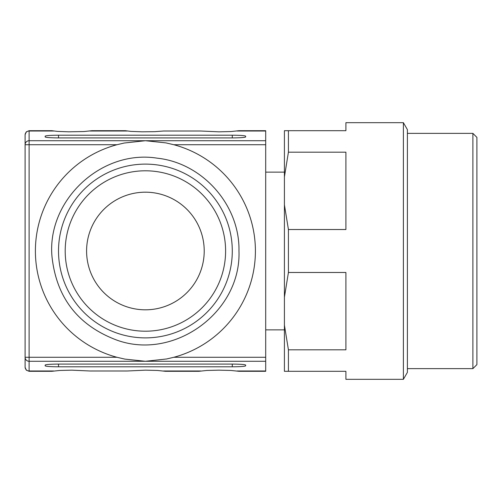 <?xml version="1.0" encoding="UTF-8"?>
<svg xmlns="http://www.w3.org/2000/svg" width="502" height="502" viewBox="0 0 502 502"><rect width="100%" height="100%" fill="white"/><g stroke="black" fill="none" stroke-linecap="round" stroke-linejoin="round"><path stroke-width="0.75" d="M86.589 251A58.816 58.816 0 0 1 145.404 192.184A58.816 58.816 0 0 1 204.214 251A58.816 58.816 0 0 1 145.404 309.816A58.816 58.816 0 0 1 86.589 251M403.382 122.676L407.392 129.623L407.392 372.377L403.382 379.324L403.382 122.676L345.903 122.676L345.903 130.696L288.424 130.696L288.424 152.175L284.414 176.892L284.414 130.696L288.424 130.696M284.414 325.108L288.424 349.825L288.424 371.304L284.414 371.304L284.414 204.803L288.424 229.521L345.903 229.521L345.903 152.175L288.424 152.175M288.424 229.521L288.424 272.479L284.414 297.197M288.424 349.825L345.903 349.825L345.903 272.479L288.424 272.479M403.382 379.324L345.903 379.324L345.903 371.304L288.424 371.304M284.414 204.803L284.414 176.892M472.89 133.369L476.9 137.379L476.9 364.621L472.89 368.631L472.89 133.369L407.392 133.369M225.605 251A80.201 80.201 0 0 1 105.301 320.458A80.201 80.201 0 0 1 105.301 181.542A80.201 80.201 0 0 1 225.605 251M232.288 251A86.884 86.884 0 0 1 101.962 326.244A86.884 86.884 0 0 1 101.962 175.756A86.884 86.884 0 0 1 232.288 251M25.1 357.28L25.1 134.705L26.299 131.85L29.11 130.696L29.11 140.717A4.01 3.997 180 0 0 25.1 144.72L29.11 144.72L29.11 357.28L25.1 357.28L25.1 367.295L25.1 357.28A4.01 3.997 -0 0 0 29.11 361.283L29.11 371.304L26.299 370.15L25.1 367.295M116.991 144.72A110.013 110.013 0 0 0 116.991 357.28L124.81 359.099L145.404 361.283L166.651 358.968L173.811 357.28A110.013 110.013 0 0 0 173.811 144.72L165.993 142.901L145.404 140.717L124.151 143.032L116.991 144.72L29.11 144.72L29.11 140.717L265.702 140.717L265.702 130.696L238.971 130.696L230.939 131.543L218.922 131.831L200.831 131.009L163.489 131.009L154.698 131.668L142.191 131.813L130.972 131.392L125.349 130.696L91.935 130.696L83.903 131.543L68.674 131.813L57.454 131.392L51.831 130.696L29.11 130.696M245.654 136.939C244.844 137.523 240.389 137.843 232.288 137.906L58.514 137.906C50.413 137.843 45.958 137.523 45.149 136.939L45.149 136.167C45.958 135.584 50.413 135.264 58.514 135.207L232.288 135.207C240.389 135.264 244.844 135.584 245.654 136.167L245.654 136.939L245.654 136.167M200.831 131.009L163.489 131.009M265.702 140.717L265.702 371.304L238.971 371.304L230.939 370.457L218.922 370.169L206.906 370.457L198.867 371.304L165.453 371.304L157.421 370.457L145.404 370.169L127.313 370.991L89.971 370.991L127.313 370.991M29.11 371.304L51.831 371.304L59.87 370.457L71.886 370.169L89.971 370.991M58.514 366.793L232.288 366.793C240.389 366.736 244.844 366.416 245.654 365.832L245.654 365.061C244.844 364.477 240.389 364.157 232.288 364.094L58.514 364.094C50.413 364.157 45.958 364.477 45.149 365.061L45.149 365.832C45.958 366.416 50.413 366.736 58.514 366.793L58.514 364.094M25.1 135.007A4.01 3.997 0 0 1 29.11 131.009L53.796 131.009M25.1 366.993A4.01 3.997 -0 0 0 29.11 370.991L53.796 370.991M116.991 357.28L29.11 357.28L29.11 361.283L265.702 361.283M232.288 137.906L232.288 135.207M58.514 137.906L58.514 135.207M200.831 370.991L163.489 370.991M127.313 131.009L89.971 131.009M232.288 366.793L232.288 364.094M265.702 357.28L173.811 357.28M265.702 144.72L173.811 144.72M265.702 131.009L237.007 131.009M265.702 370.991L237.007 370.991M407.392 368.631L472.89 368.631M238.971 251C239.937 205.255 202.639 162.943 157.126 158.168C101.216 149.213 46.592 200.511 52.02 256.873C56.531 297.742 78.023 325.447 116.489 339.986C173.956 361.114 241.305 312.162 238.971 251C239.937 205.255 202.639 162.943 157.126 158.168C101.216 149.213 46.592 200.511 52.02 256.873C56.531 297.742 78.023 325.447 116.489 339.986C173.956 361.114 241.305 312.162 238.971 251C239.937 205.255 202.639 162.943 157.126 158.168C101.216 149.213 46.592 200.511 52.02 256.873C56.531 297.742 78.023 325.447 116.489 339.986C173.956 361.114 241.305 312.162 238.971 251M284.414 172.136L265.702 172.136M284.414 329.864L265.702 329.864"/></g></svg>
